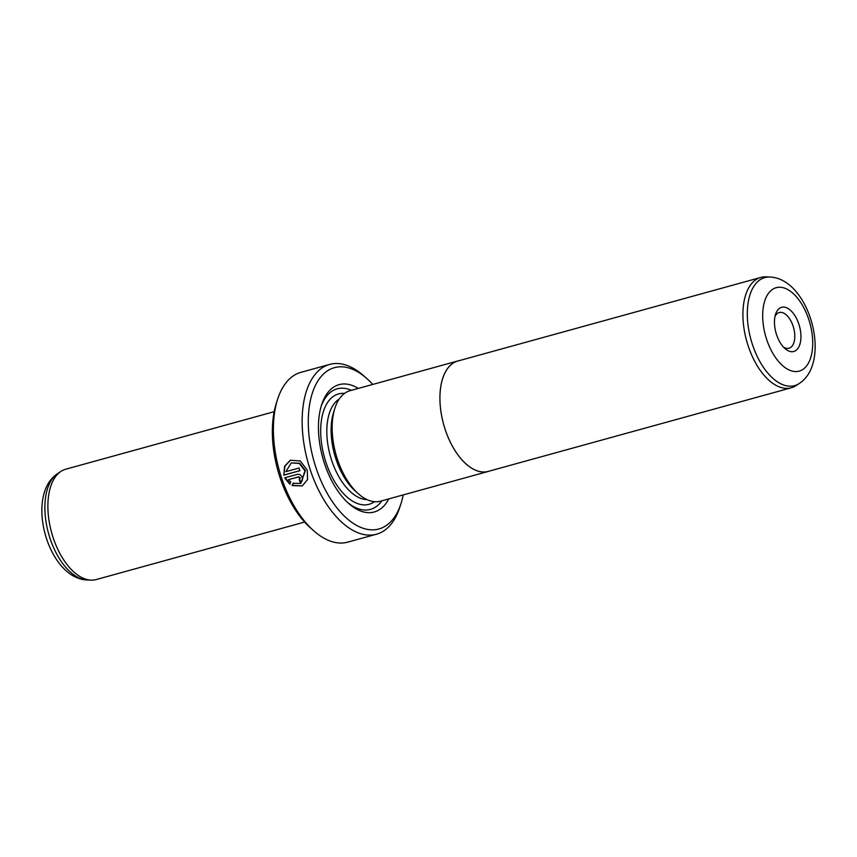 <?xml version="1.0" encoding="UTF-8"?>
<svg xmlns="http://www.w3.org/2000/svg" width="857" height="857" viewBox="0 0 857 857"><rect width="100%" height="100%" fill="white"/><g stroke="black" fill="none" stroke-linecap="round" stroke-linejoin="round"><path stroke-width="1.29" d="M769.886 277.025L765.965 276.865A57.248 30.509 74.6 0 0 760.791 277.443A57.248 30.509 74.6 0 0 758.188 278.407A57.248 30.509 74.6 0 0 747.325 343.228A57.248 30.509 74.6 0 0 791.236 387.803A57.248 30.509 74.6 0 0 793.839 386.85A57.248 30.509 74.6 0 0 795.982 385.65L799.26 383.497A56.026 29.856 -105.4 0 1 797.16 384.675A56.026 29.856 -105.4 0 1 752.403 344.407A56.026 29.856 -105.4 0 1 762.269 278.536A56.026 29.856 -105.4 0 1 769.886 277.025C809.34 278.439 832.415 362.05 799.26 383.497M760.791 277.443L457.82 361.033A57.248 30.509 74.6 0 0 455.217 361.986A57.248 30.509 74.6 0 0 444.355 426.818A57.248 30.509 74.6 0 0 488.265 471.393L791.236 387.803M780.566 307.717A22.903 12.202 -105.4 0 1 798.863 324.171A22.903 12.202 -105.4 0 1 794.835 351.091A22.903 12.202 -105.4 0 1 785.023 348.595A22.903 12.202 -105.4 0 1 775.564 314.294A22.903 12.202 -105.4 0 1 780.566 307.717M783.427 347.021A18.49 9.855 74.6 0 0 789.029 348.221A18.49 9.855 74.6 0 0 789.865 347.91A18.49 9.855 74.6 0 0 793.378 326.967A18.49 9.855 74.6 0 0 779.195 312.559A18.49 9.855 74.6 0 0 778.349 312.869A18.49 9.855 74.6 0 0 774.996 316.469M459.084 360.679A57.301 30.531 74.6 0 0 457.799 360.979L350.042 390.706A57.301 30.531 74.6 0 0 347.439 391.67A57.301 30.531 74.6 0 0 336.565 456.556A57.301 30.531 74.6 0 0 380.519 501.174L488.276 471.446A57.301 30.531 74.6 0 0 489.529 471.05M457.799 360.979A57.301 30.531 74.6 0 0 455.196 361.943A57.301 30.531 74.6 0 0 444.333 426.829A57.301 30.531 74.6 0 0 488.276 471.446M291.262 462.919L299.736 463.262L305.381 470.589L300.871 483.434L304.953 470.793L299.307 463.466L291.262 462.919L285.874 471.661L299.061 468.018A88.067 46.931 74.6 0 0 299.896 470.718L283.785 475.164L284.599 466.24L290.255 460.263L300.271 460.97L307.267 470.15L307.567 479.599L302.264 485.908L292.151 485.587L293.051 483.273L300.861 483.434M290.448 460.177L284.974 466.165L283.785 475.164M288.52 479.706L290.705 481.87L289.784 484.194L284.674 477.852L297.315 474.36C299.489 474.028 301.118 475.035 302.189 477.392C302.885 479.834 302.232 481.473 300.229 482.287A88.067 46.931 -105.4 0 1 299.211 479.663L299.875 478.024L298.236 477.028L288.948 479.502L298.675 476.824L300.304 477.82L299.522 479.524M388.778 498.903A66.053 35.201 -105.4 0 1 377.23 510.879A66.053 35.201 -105.4 0 1 348.938 503.68A66.053 35.201 -105.4 0 1 321.643 404.75A66.053 35.201 -105.4 0 1 336.094 385.757A66.053 35.201 -105.4 0 1 358.301 388.425M321.161 406.357A62.529 33.316 -105.4 0 1 334.316 389.881A62.529 33.316 -105.4 0 1 351.413 390.331M381.89 500.799A62.529 33.316 -105.4 0 1 373.256 508.34A62.529 33.316 -105.4 0 1 347.696 502.556M357.198 492.7L355.516 491.222A52.845 28.163 -105.4 0 1 333.673 412.078L334.369 409.946M304.621 522.063L96.209 579.557A57.248 30.509 -105.4 0 1 91.035 580.135A57.248 30.509 -105.4 0 1 51.581 532.486A57.248 30.509 -105.4 0 1 61.018 471.35A57.248 30.509 -105.4 0 1 63.161 470.15A57.248 30.509 -105.4 0 1 65.764 469.197L274.176 411.692M372.741 384.45A83.665 44.585 74.6 0 0 366.442 378.205A83.665 44.585 74.6 0 0 330.609 369.078A83.665 44.585 74.6 0 0 315.879 467.44A83.665 44.585 74.6 0 0 382.715 527.569A83.665 44.585 74.6 0 0 401.012 503.509A83.665 44.585 74.6 0 0 403.219 494.918M401.012 503.509L399.748 507.398A88.067 46.931 -105.4 0 1 380.497 532.733A88.067 46.931 -105.4 0 1 376.491 534.211A88.067 46.931 -105.4 0 1 308.938 465.63A88.067 46.931 -105.4 0 1 325.639 365.896A88.067 46.931 -105.4 0 1 329.645 364.418A88.067 46.931 -105.4 0 1 363.357 375.505L366.442 378.205M314.037 531.051L310.962 528.351A83.665 44.585 -105.4 0 1 276.393 403.047L277.647 399.148A88.067 46.931 74.6 0 0 314.037 531.051A88.067 46.931 74.6 0 0 347.749 542.138L376.491 534.211M329.645 364.418L300.914 372.345A88.067 46.931 74.6 0 0 296.908 373.823A88.067 46.931 74.6 0 0 277.647 399.148M300.7 482.105L300.657 482.084A87.189 46.46 74.6 0 1 299.65 479.481M285.102 477.649L290.212 483.991M293.49 483.069L292.151 485.587M292.58 485.383L302.242 485.898M284.213 474.971L299.875 470.643M774.225 288.413A43.268 23.053 74.6 0 0 766.608 339.286A43.268 23.053 74.6 0 0 801.177 370.385A43.268 23.053 74.6 0 0 808.794 319.511A43.268 23.053 74.6 0 0 774.225 288.413M374.402 501.688A57.248 30.509 -105.4 0 1 371.617 503.338A57.248 30.509 -105.4 0 1 325.885 462.191A57.248 30.509 -105.4 0 1 335.955 394.895A57.248 30.509 -105.4 0 1 344.525 393.406M367.01 499.61A52.845 28.163 -105.4 0 1 330.234 455.613A52.845 28.163 -105.4 0 1 339.254 398.976M61.018 471.35L57.74 473.503A56.026 29.856 74.6 0 0 48.506 533.333A56.026 29.856 74.6 0 0 87.114 579.975L91.035 580.135M57.74 473.503C24.585 494.95 47.66 578.561 87.114 579.975"/></g></svg>
